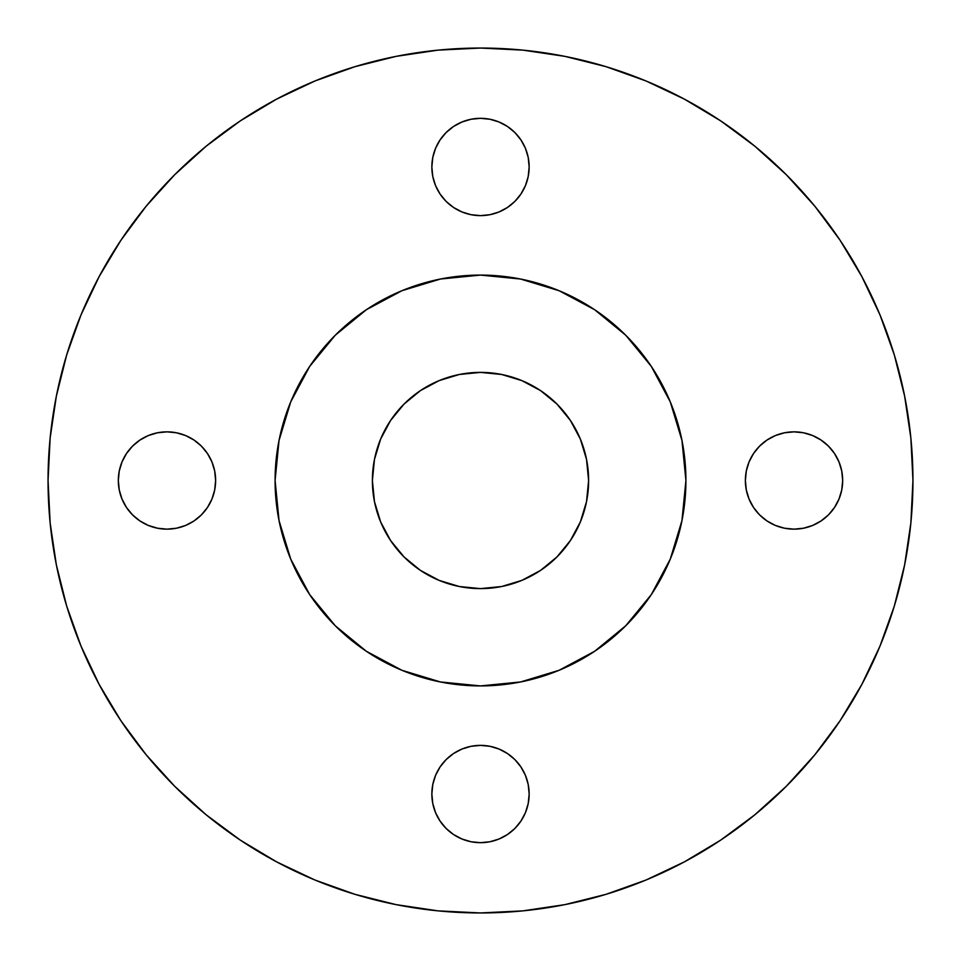 <?xml version="1.0" encoding="UTF-8"?>
<svg xmlns="http://www.w3.org/2000/svg" width="961" height="961" viewBox="0 0 961 961"><rect width="100%" height="100%" fill="white"/><g stroke="black" fill="none" stroke-linecap="round" stroke-linejoin="round"><path stroke-width="1.44" d="M480.5 275.086A205.414 205.414 0 0 1 685.914 480.5A205.414 205.414 0 0 1 480.5 685.914L520.574 681.962L559.11 670.273L594.619 651.294L625.755 625.755L651.294 594.619L670.273 559.11L681.962 520.574L685.914 480.5L681.962 440.426L670.273 401.89L651.294 366.381L625.755 335.245L594.619 309.706L559.11 290.727L520.574 279.038L480.5 275.086L440.426 279.038L401.89 290.727L366.381 309.706L335.245 335.245L309.706 366.381L290.727 401.89L279.038 440.426L275.086 480.5L279.038 520.574L290.727 559.11L309.706 594.619L335.245 625.755L366.381 651.294L401.89 670.273L440.426 681.962L480.5 685.914A205.414 205.414 0 0 1 275.086 480.5A205.414 205.414 0 0 1 480.5 275.086M490.41 685.673A205.414 205.414 0 0 0 492.633 685.553M544.767 675.607A205.414 205.414 0 0 0 550.521 673.613M579.291 660.603A205.414 205.414 0 0 0 583.639 658.141M586.979 656.171A205.414 205.414 0 0 0 593.069 652.327L594.955 651.077M655.234 588.492A205.414 205.414 0 0 0 656.675 586.126M669.288 561.452A205.414 205.414 0 0 0 669.469 561.02L670.802 557.824M669.589 560.756A205.414 205.414 0 0 0 669.973 559.843L670.129 559.47M560.743 669.589L557.909 670.766M558.966 670.334L561.284 669.361M626.932 624.566L625.01 626.488M651.174 594.811L649.42 597.37M650.092 596.409L651.81 593.85M670.802 557.836A205.414 205.414 0 0 1 670.153 559.41M593.105 652.291L594.126 651.63M595.424 650.753L597.261 649.504M593.454 652.075L595.159 650.933M480.5 588.612A108.112 108.112 0 0 1 372.387 480.5A108.112 108.112 0 0 1 480.5 372.387A108.112 108.112 0 0 1 588.612 480.5A108.112 108.112 0 0 1 480.5 588.612L459.406 586.534L439.129 580.384L420.438 570.39L404.052 556.948L390.61 540.562L380.616 521.871L374.466 501.594L372.387 480.5L374.466 459.406L380.616 439.129L390.61 420.438L404.052 404.052L420.438 390.61L439.129 380.616L459.406 374.466L480.5 372.387L501.594 374.466L521.871 380.616L540.562 390.61L556.948 404.052L570.39 420.438L580.384 439.129L586.534 459.406L588.612 480.5L586.534 501.594L580.384 521.871L570.39 540.562L556.948 556.948L540.562 570.39L521.871 580.384L501.594 586.534L480.5 588.612M480.5 48.05A432.45 432.45 0 0 1 912.95 480.5A432.45 432.45 0 0 1 480.5 912.95L522.892 910.872L564.864 904.637L606.031 894.331L645.996 880.036L684.352 861.885L720.762 840.07L754.841 814.784L786.29 786.29L814.784 754.841L840.07 720.762L861.885 684.352L880.036 645.996L894.331 606.031L904.637 564.864L910.872 522.892L912.95 480.5L910.872 438.108L904.637 396.136L894.331 354.969L880.036 315.004L861.885 276.648L840.07 240.238L814.784 206.159L786.29 174.71L754.841 146.216L720.762 120.93L684.352 99.115L645.996 80.964L606.031 66.669L564.864 56.363L522.892 50.128L480.5 48.05L438.108 50.128L396.136 56.363L354.969 66.669L315.004 80.964L276.648 99.115L240.238 120.93L206.159 146.216L174.71 174.71L146.216 206.159L120.93 240.238L99.115 276.648L80.964 315.004L66.669 354.969L56.363 396.136L50.128 438.108L48.05 480.5L50.128 522.892L56.363 564.864L66.669 606.031L80.964 645.996L99.115 684.352L120.93 720.762L146.216 754.841L174.71 786.29L206.159 814.784L240.238 840.07L276.648 861.885L315.004 880.036L354.969 894.331L396.136 904.637L438.108 910.872L480.5 912.95A432.45 432.45 0 0 1 48.05 480.5A432.45 432.45 0 0 1 480.5 48.05M480.5 842.677A48.651 48.651 0 0 1 431.849 794.026A48.651 48.651 0 0 1 480.5 745.376L489.99 746.313L499.119 749.075L507.528 753.58L514.904 759.622L520.946 766.998L525.451 775.407L528.214 784.536L529.151 794.026L528.214 803.516L525.451 812.646L520.946 821.054L514.904 828.43L507.528 834.472L499.119 838.977L489.99 841.74L480.5 842.677L471.01 841.74L461.881 838.977L453.472 834.472L446.096 828.43L440.054 821.054L435.549 812.646L432.786 803.516L431.849 794.026L432.786 784.536L435.549 775.407L440.054 766.998L446.096 759.622L453.472 753.58L461.881 749.075L471.01 746.313L480.5 745.376A48.651 48.651 0 0 1 529.151 794.026A48.651 48.651 0 0 1 480.5 842.677M794.026 529.151A48.651 48.651 0 0 1 745.376 480.5A48.651 48.651 0 0 1 794.026 431.849L803.516 432.786L812.646 435.549L821.054 440.054L828.43 446.096L834.472 453.472L838.977 461.881L841.74 471.01L842.677 480.5L841.74 489.99L838.977 499.119L834.472 507.528L828.43 514.904L821.054 520.946L812.646 525.451L803.516 528.214L794.026 529.151L784.536 528.214L775.407 525.451L766.998 520.946L759.622 514.904L753.58 507.528L749.075 499.119L746.313 489.99L745.376 480.5L746.313 471.01L749.075 461.881L753.58 453.472L759.622 446.096L766.998 440.054L775.407 435.549L784.536 432.786L794.026 431.849A48.651 48.651 0 0 1 842.677 480.5A48.651 48.651 0 0 1 794.026 529.151M480.5 215.624A48.651 48.651 0 0 1 431.849 166.974A48.651 48.651 0 0 1 480.5 118.323L489.99 119.26L499.119 122.023L507.528 126.528L514.904 132.57L520.946 139.946L525.451 148.354L528.214 157.484L529.151 166.974L528.214 176.464L525.451 185.593L520.946 194.002L514.904 201.378L507.528 207.42L499.119 211.925L489.99 214.687L480.5 215.624L471.01 214.687L461.881 211.925L453.472 207.42L446.096 201.378L440.054 194.002L435.549 185.593L432.786 176.464L431.849 166.974L432.786 157.484L435.549 148.354L440.054 139.946L446.096 132.57L453.472 126.528L461.881 122.023L471.01 119.26L480.5 118.323A48.651 48.651 0 0 1 529.151 166.974A48.651 48.651 0 0 1 480.5 215.624M166.974 529.151A48.651 48.651 0 0 1 118.323 480.5A48.651 48.651 0 0 1 166.974 431.849L176.464 432.786L185.593 435.549L194.002 440.054L201.378 446.096L207.42 453.472L211.925 461.881L214.687 471.01L215.624 480.5L214.687 489.99L211.925 499.119L207.42 507.528L201.378 514.904L194.002 520.946L185.593 525.451L176.464 528.214L166.974 529.151L157.484 528.214L148.354 525.451L139.946 520.946L132.57 514.904L126.528 507.528L122.023 499.119L119.26 489.99L118.323 480.5L119.26 471.01L122.023 461.881L126.528 453.472L132.57 446.096L139.946 440.054L148.354 435.549L157.484 432.786L166.974 431.849A48.651 48.651 0 0 1 215.624 480.5A48.651 48.651 0 0 1 166.974 529.151L170.157 529.043M606.031 894.331L645.996 880.036M840.07 720.762L861.885 684.352M894.331 354.969L880.036 315.004M720.762 120.93L684.352 99.115M354.969 66.669L315.004 80.964M120.93 240.238L99.115 276.648M66.669 606.031L80.964 645.996M240.238 840.07L276.648 861.885M525.451 812.646L526.376 810.219M529.151 794.026L529.043 790.843M499.119 749.075L496.356 748.03M435.549 775.407L434.564 778.002M461.881 838.977L464.151 839.854M838.977 499.119L839.854 496.849M812.646 435.549L810.219 434.624M794.026 431.849L790.843 431.957M749.075 461.881L748.03 464.643M775.407 525.451L778.002 526.436M525.451 185.593L526.436 182.998M499.119 122.023L496.849 121.146M435.549 148.354L434.624 150.781M431.849 166.974L431.957 170.157M461.881 211.925L464.643 212.97M211.925 499.119L212.97 496.356M185.593 435.549L182.998 434.564M122.023 461.881L121.146 464.151M148.354 525.451L150.781 526.376M390.61 540.562L380.616 521.871M420.438 390.61L439.129 380.616M570.39 420.438L580.384 439.129M540.562 570.39L521.871 580.384M441.315 682.142L439.189 681.721A205.414 205.414 0 0 1 437.507 681.361M369.841 653.552L370.622 654.057A205.414 205.414 0 0 0 376.304 657.528M406.203 672.003A205.414 205.414 0 0 0 411.404 673.937M434.276 680.64A205.414 205.414 0 0 0 435.081 680.832A205.414 205.414 0 0 0 435.801 680.989M443.85 682.622A205.414 205.414 0 0 0 448.15 683.355M478.602 685.902L480.5 685.914L478.602 685.902M365.084 650.417L367.775 652.219M357.444 644.975L360.88 647.498L357.444 644.975M367.21 651.846L364.255 649.852M366.093 651.114L367.054 651.75M366.597 651.438L367.366 651.954M365.144 650.465L366.766 651.558M356.183 644.026L357.756 645.215M359.63 646.585L358.393 645.684M370.153 653.756L366.141 651.138M363.09 649.047L361.348 647.822M365.228 650.525L366.85 651.606M361.192 647.714L367.09 651.762M368.003 652.375L369.769 653.516M393.133 666.405L392.448 666.081M394.539 667.066L393.073 666.381M401.77 670.225L399.187 669.132L401.758 670.225M440.943 682.07L439.393 681.757M424.594 678.166L426.912 678.802M490.314 685.686L489.714 685.71M472.307 685.746L477.329 685.89M533.439 678.983L525.319 680.965M529.703 679.932L532.202 679.307M565.488 667.511L563.699 668.315M564.888 667.775L567.615 666.526M558.137 670.682L562.617 668.784M606.451 642.765L597.67 649.216M622.272 629.155L620.854 630.488M624.542 626.944L623.221 628.242M622.332 629.083L627.653 623.821M621.034 630.32L621.731 629.659M646.513 601.466L647.546 600.048M648.711 598.391L645.924 602.283M651.222 594.739L653.168 591.772M644.014 604.841L644.951 603.58M671.607 555.818L667.487 565.524M669.685 560.539L669.937 559.927M664.556 571.699L665.865 569.02M595.195 650.909L598.283 648.795M599.94 647.618L604.877 643.978M596.3 650.165L597.37 649.432M598.078 648.927L599.568 647.882M649.804 596.829L650.417 595.916M668.616 563.014L669.012 562.089"/></g></svg>
